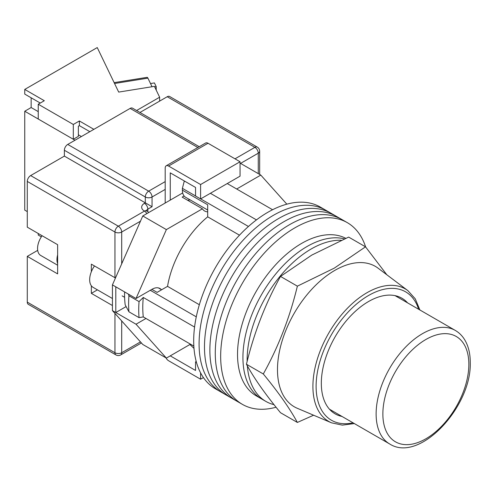 <?xml version="1.0" encoding="UTF-8"?>
<svg xmlns="http://www.w3.org/2000/svg" width="495" height="495" viewBox="0 0 495 495"><rect width="100%" height="100%" fill="white"/><g stroke="black" fill="none" stroke-linecap="round" stroke-linejoin="round"><path stroke-width="0.74" d="M365.626 246.962A104.915 60.576 120 0 0 347.311 222.651L325.729 210.189A104.915 60.576 120 0 0 273.271 215.387A104.915 60.576 120 0 0 204.732 307.841A104.915 60.576 120 0 0 220.813 391.91L215.418 388.792A104.915 60.576 120 0 1 199.337 304.722A104.915 60.576 120 0 1 267.875 212.275A104.915 60.576 120 0 1 320.333 207.077L325.729 210.189A104.915 60.576 120 0 0 273.271 215.387A104.915 60.576 120 0 0 204.732 307.841A104.915 60.576 120 0 0 220.813 391.91L226.209 395.022A104.915 60.576 120 0 1 210.128 310.953A104.915 60.576 120 0 1 278.666 218.499A104.915 60.576 120 0 0 210.128 310.953A104.915 60.576 120 0 0 226.209 395.022L231.604 398.141A104.915 60.576 120 0 1 215.523 314.071A104.915 60.576 120 0 1 284.062 221.618A104.915 60.576 120 0 0 215.523 314.071A104.915 60.576 120 0 0 231.604 398.141L237 401.253A104.915 60.576 120 0 1 220.919 317.184A104.915 60.576 120 0 1 289.457 224.73A104.915 60.576 120 0 0 220.919 317.184A104.915 60.576 120 0 0 237 401.253L242.395 404.365A104.915 60.576 120 0 0 276.068 407.224M331.124 213.308A104.915 60.576 120 0 0 278.666 218.499A104.915 60.576 120 0 1 331.124 213.308M336.52 216.42A104.915 60.576 120 0 0 284.062 221.618A104.915 60.576 120 0 1 336.52 216.42M341.915 219.539A104.915 60.576 120 0 0 289.457 224.73A104.915 60.576 120 0 1 341.915 219.539M347.311 222.651A104.915 60.576 120 0 0 294.853 227.849A104.915 60.576 120 0 0 226.314 320.296A104.915 60.576 120 0 0 242.395 404.365M227.248 183.552L272.578 209.731M193.842 346.11L143.278 316.918A100.145 57.822 -60 0 1 143.278 297.452L194.578 327.065M210.387 193.291L256.453 219.885M151.878 289.371L157.107 292.384L167.539 286.364A73.916 42.675 -60 0 1 207.683 216.829L207.683 204.775L182.395 190.173L182.395 188.347L184.171 181.498A97.274 56.158 -60 0 1 184.641 181.158M196.484 362.433L195.544 361.888L195.544 370.458L170.255 355.856L189.938 344.489L194.003 348.4M143.278 316.918L139.052 317.642L128.935 311.8L125.186 304.871A97.274 56.158 -60 0 1 124.61 291.926M128.415 294.123L128.935 295.769A105.868 61.126 120 0 0 128.935 311.8M139.052 317.642A105.868 61.126 -60 0 1 139.052 301.61L128.935 295.769M139.052 301.61L143.278 297.452M150.294 290.28L196.28 316.837M184.932 181.325L184.171 181.498M182.395 188.347L195.544 195.94M200.673 198.897L248.447 226.481M239.487 235.187L207.683 216.829M199.337 304.722L167.539 286.364M207.683 210.016L185.606 197.27A15.5 8.947 -60 0 1 182.395 190.173M247.352 365.873A90.61 52.315 120 0 0 265.902 401.42L261.688 398.989A90.61 52.315 120 0 1 247.803 326.384A90.61 52.315 120 0 1 306.993 246.535A90.61 52.315 120 0 1 344.464 238.875A90.61 52.315 120 0 0 306.993 246.535A90.61 52.315 120 0 0 247.803 326.384A90.61 52.315 120 0 0 261.688 398.989L256.292 395.87A90.61 52.315 120 0 1 242.408 323.266A90.61 52.315 120 0 1 301.597 243.422A90.61 52.315 120 0 1 345.77 238.312M341.29 240.267A90.61 52.315 120 0 0 311.207 248.973A90.61 52.315 120 0 0 247.154 361.418M265.902 401.42A90.61 52.315 120 0 0 274.026 404.669M112.427 298.516L93.122 287.372A16.694 9.634 -60 0 1 94.483 265.964M236.69 189.003L260.797 175.088L286.846 204.169M161.16 289.488A15.735 9.083 -60 0 0 159.916 288.492A15.735 9.083 -60 0 0 152.045 289.272L136.026 298.516L166.376 229.6L202.406 208.803A17.882 10.327 120 0 0 204.645 211.019A17.882 10.327 120 0 0 207.683 211.848M145.976 318.477L136.026 324.219L115.799 312.537L115.799 286.84L112.427 284.891L112.427 310.588L142.77 344.464L166.376 358.095L136.026 324.219M190.488 344.173L166.376 358.095M166.376 229.6L142.77 215.969L112.427 284.891M142.77 215.969L182.692 192.926M184.121 195.995L182.172 197.121L202.406 208.803M260.797 175.088L240.056 163.115M126.101 306.584L115.799 312.537L112.427 310.588M136.026 298.516L115.799 286.84M187.45 200.172A17.882 10.327 120 0 0 190.068 199.844M170.255 200.104L170.255 172.848L195.544 187.45L195.544 196.014L200.605 198.934L240.056 176.158L240.056 161.754L208.024 143.253L168.572 166.035A4.771 2.753 -120 0 0 166.184 165.8A4.771 2.753 -120 0 0 165.2 167.978L165.2 203.024M200.605 198.934L200.605 184.53L240.056 161.754M200.605 184.53L168.572 166.035M166.184 165.8L205.635 143.018A4.771 2.753 60 0 1 208.024 143.253M203.439 377.58L200.605 379.22L168.572 360.725A4.771 2.753 -120 0 1 166.004 357.879M200.605 379.22L200.605 372.884M195.544 361.888L196.224 361.499M57.63 263.625A15.258 8.811 -60 0 1 57.63 254.956M57.63 265.227L40.726 255.47A15.258 8.811 -60 0 1 42.094 235.719M27.281 302.123L114.951 352.737A4.771 2.753 120 0 0 115.941 354.921L28.265 304.307A4.771 2.753 -60 0 1 27.281 302.123L27.281 256.367L57.63 273.89L57.63 244.691L27.281 227.168L27.281 181.417A4.771 2.753 -60 0 1 30.653 175.577L64.375 156.104L64.375 150.263A4.771 2.753 -60 0 1 67.747 144.422L130.129 108.405A4.771 2.753 -60 0 1 132.512 108.17L199.256 146.706M91.346 285.776L91.346 293.362L112.427 305.526M115.459 277.998L91.346 264.157L91.346 271.736M139.955 112.47L167.223 96.729A4.771 2.753 -60 0 1 169.606 96.488L257.276 147.108A4.771 2.753 120 0 0 254.894 147.343L167.223 96.729M165.2 189.399L152.045 196.991L152.045 206.724L64.375 156.104M37.694 250.352A17.882 10.327 -60 0 1 37.397 250.532L27.281 256.367M97.422 289.853L91.346 293.362M342.026 416.462A66.763 38.548 -60 0 1 337.596 415.088A66.763 38.548 -60 0 1 321.323 383.303A66.763 38.548 -60 0 1 352.019 314.511A66.763 38.548 -60 0 1 404.192 299.735A66.763 38.548 -60 0 1 407.602 302.89M334.812 270.388A81.069 46.808 -60 0 1 378.112 268.203L407.88 290.633A76.515 44.179 -60 0 0 348.09 307.568A76.515 44.179 -60 0 0 312.908 386.409A76.515 44.179 -60 0 0 331.557 422.835L297.248 408.27A81.069 46.808 -60 0 1 277.485 369.678A81.069 46.808 -60 0 1 334.812 270.388M297.371 422.445L280.51 412.712C265.4 394.385 254.04 378.229 246.442 364.24C254.04 332.801 265.4 303.528 280.51 276.427L311.732 255.117L348.653 237.086L365.514 246.819L334.286 268.135L297.371 286.16C289.767 317.598 278.413 346.871 263.303 373.973C278.413 392.3 289.767 408.455 297.371 422.445L313.601 415.212M386.836 274.774L365.514 246.819M263.303 373.973L246.442 364.24M297.371 286.16L280.51 276.427M154.663 86.891L156.21 86.637L156.21 90.102M150.505 83.556L154.421 82.925L156.21 86.637M114.135 82.628L147.145 77.331A4.771 1.046 80.9 0 1 147.9 78.142L152.033 86.73M89.83 131.67L79.379 125.637L79.379 120.966L73.309 124.468L38.239 104.222L44.309 100.72L24.75 89.428L24.75 94.1L40.262 103.053M93.877 129.337L79.379 120.966M74.993 140.24L24.75 111.233L24.75 210.134L27.281 211.594M159.631 101.11L159.631 97.212L136.583 110.521M24.75 111.233L31.154 107.533L31.154 97.8M159.631 97.212L154.403 86.353L118.689 92.089L97.249 47.569L24.75 89.428M38.239 104.222L38.239 119.017L73.309 139.268L78.365 136.348L78.365 126.219L79.379 125.637M73.309 124.468L73.309 139.268M41.339 236.839L38.239 235.051L38.239 233.492M31.154 107.533L38.239 111.623M78.365 134.788L81.403 136.54M121.696 320.939L121.696 352.737A4.771 2.753 180 0 1 114.951 352.737L114.951 313.415M114.951 277.782L114.951 232.031L27.281 181.417M115.941 354.921A4.771 4.771 0 0 0 120.712 354.921A4.771 2.753 60 0 0 121.696 352.737L140.475 341.897M258.266 173.627L258.266 153.184L240.564 163.406M140.475 221.191L121.696 232.031L121.696 263.835M235.001 158.833L254.894 147.343A4.771 2.753 60 0 1 258.266 153.184A4.771 2.753 180 0 0 259.665 151.241A4.771 4.771 0 0 0 257.276 147.108M30.653 175.577L118.324 226.19L144.46 211.105A9.535 5.507 180 0 1 144.46 203.315L145.301 202.832L145.301 196.991L64.375 150.263M197.858 147.51L130.129 108.405M67.747 144.422L148.673 191.15L165.2 181.609M152.045 206.724L147.832 209.156L147.832 211.625M144.46 203.315A4.771 2.753 -120 0 1 147.832 209.156A4.771 2.753 0 0 0 146.501 210.641M148.673 191.15A4.771 2.753 120 0 0 145.301 196.991A4.771 2.753 0 0 0 152.045 196.991A4.771 2.753 60 0 0 148.673 191.15M148.587 212.615A4.771 4.771 0 0 0 146.842 210.87A4.771 2.753 120 0 0 144.46 211.105A4.771 2.753 -120 0 1 146.842 213.623M118.324 226.19A4.771 2.753 120 0 0 114.951 232.031A4.771 2.753 180 0 0 121.696 232.031A4.771 2.753 -120 0 0 118.324 226.19M37.762 250.742L37.397 250.532M418.621 309.251A74.145 42.805 120 0 0 360.707 300.706A74.145 42.805 120 0 0 316.107 386.317A74.145 42.805 120 0 0 353.053 422.823M376.12 413.969A65.569 37.855 -60 0 1 404.743 347.979A65.569 37.855 -60 0 1 455.27 330.413C459.1 332.646 462.231 335.746 464.657 339.712C468.394 345.962 470.262 353.517 470.25 362.377C471.859 406.531 419.704 463.326 389.701 443.984A65.569 37.855 -60 0 1 376.12 413.969M468.852 364.32A60.805 35.102 120 0 0 425.861 339.502A60.805 35.102 120 0 0 382.864 413.969A60.805 35.102 120 0 0 425.861 438.793A60.805 35.102 120 0 0 468.852 364.32M147.9 78.142L114.555 83.5M158.431 287.911L161.642 289.767M124.61 297.297L122.147 295.874M146.842 210.87L146.266 210.431L146.433 211.105M259.665 151.241L259.665 174.432M141.428 342.961L120.712 354.921M419.909 309.994L415.268 298.832L407.88 290.633M354.34 423.565L342.348 425.125L331.557 422.835M455.27 330.413L395.041 295.633M389.701 443.984L329.466 409.21"/></g></svg>
